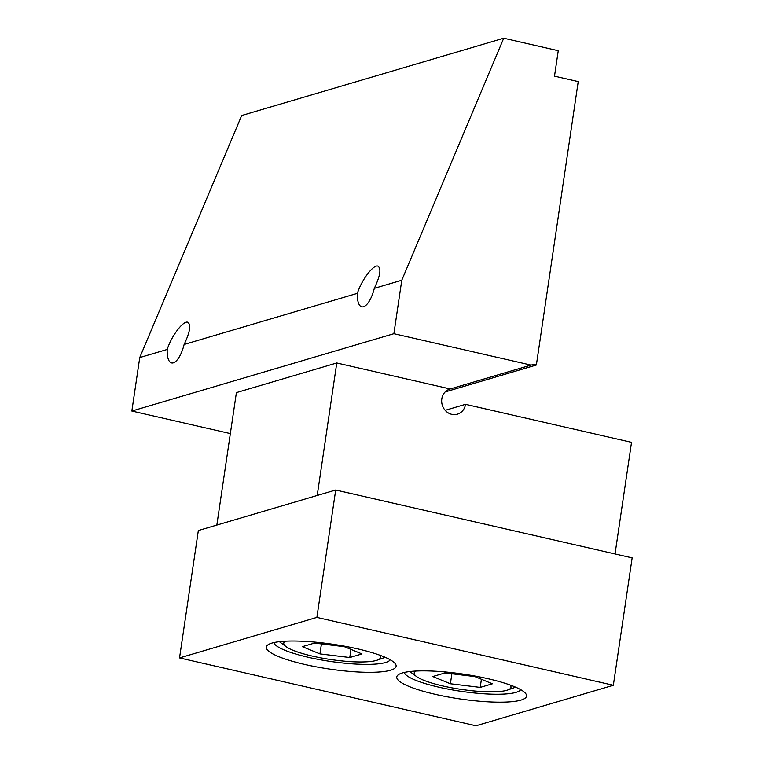 <?xml version="1.0" encoding="UTF-8"?>
<svg xmlns="http://www.w3.org/2000/svg" width="764" height="764" viewBox="0 0 764 764"><rect width="100%" height="100%" fill="white"/><g stroke="black" fill="none" stroke-linecap="round" stroke-linejoin="round"><path stroke-width="1.15" d="M379.555 655.092A48.934 9.34 8.4 0 1 377.282 660.134A48.934 9.34 8.4 0 1 330.793 659.533A48.934 9.34 8.4 0 1 286.118 646.669A48.934 9.34 8.4 0 1 285.402 641.187M385.123 657.279A55.743 10.639 8.4 0 1 384.13 657.68L377.282 660.134M286.118 646.669L280.273 642.343A55.743 10.639 8.4 0 1 279.433 641.674M302.343 646.659L319.954 653.889L349.778 657.517L361.974 653.927L344.363 646.688L314.539 643.059L302.343 646.659M321.434 643.899L319.954 653.889M350.972 649.41L349.778 657.517M509.989 684.964A48.934 9.34 8.4 0 1 507.716 689.997A48.934 9.34 8.4 0 1 461.236 689.395A48.934 9.34 8.4 0 1 416.552 676.541A48.934 9.34 8.4 0 1 415.836 671.059M515.566 687.151A55.743 10.639 8.4 0 1 514.564 687.552L507.716 689.997M416.552 676.541L410.707 672.215A55.743 10.639 8.4 0 1 409.867 671.537M432.777 676.532L450.397 683.761L480.212 687.39L492.408 683.79L474.797 676.56L444.982 672.931L432.777 676.532M451.868 673.772L450.397 683.761M481.406 679.272L480.212 687.39M374.312 288.353A21.64 8.098 102.9 0 1 361.783 306.813A21.64 8.098 102.9 0 1 357.399 293.347C361.362 280.331 373.281 264.459 377.855 266.082C381.446 268.384 380.271 275.804 374.312 288.353L401.778 280.245L503.724 38.2L558.264 50.691L554.502 76.161L578.224 81.595L536.366 365.02L445.164 391.932M230.346 433.589L131.847 411.032L139.745 357.571L241.682 115.526L503.724 38.2M336.771 362.986L236.401 392.61L216.833 525.088L317.213 495.464L336.771 362.986L450.187 388.962L531.009 365.106L393.89 333.706L401.778 280.245M615.039 553.967L631.532 442.337L465.515 404.318L445.173 410.325M131.847 411.032L393.89 333.706M184.124 344.478A21.64 8.098 102.9 0 1 171.594 362.938A21.64 8.098 102.9 0 1 167.22 349.463C171.184 336.456 183.093 320.584 187.667 322.207C191.267 324.499 190.083 331.929 184.124 344.478L357.399 293.347M465.515 404.318A13.122 11.909 -106.4 0 1 457.369 414.183A13.122 11.909 -106.4 0 1 442.241 404.977A13.122 11.909 -106.4 0 1 449.948 389.029A13.122 11.909 -106.4 0 1 450.187 388.962M536.366 365.02A13.122 11.909 73.6 0 0 531.009 365.106M139.745 357.571L167.22 349.463M475.982 725.8L179.53 657.919L316.888 617.388L613.339 685.27L475.982 725.8M316.888 617.388L335.702 490.01L198.344 530.541L179.53 657.919M520.666 689.653A59.029 11.259 8.4 0 1 515.958 692.375A59.029 11.259 8.4 0 1 451.944 689.835A59.029 11.259 8.4 0 1 404.261 672.463M488.072 678.728A65.589 12.51 8.4 0 1 525.651 693.521A65.589 12.51 8.4 0 1 459.823 698.907A65.589 12.51 8.4 0 1 398.369 674.727A65.589 12.51 8.4 0 1 488.072 678.728M390.232 659.781A59.029 11.259 8.4 0 1 385.514 662.512A59.029 11.259 8.4 0 1 321.51 659.972A59.029 11.259 8.4 0 1 273.818 642.591M357.628 648.865A65.589 12.51 8.4 0 1 395.217 663.649A65.589 12.51 8.4 0 1 329.389 669.044A65.589 12.51 8.4 0 1 267.925 644.854A65.589 12.51 8.4 0 1 357.628 648.865M335.702 490.01L632.153 557.882L613.339 685.27"/></g></svg>
